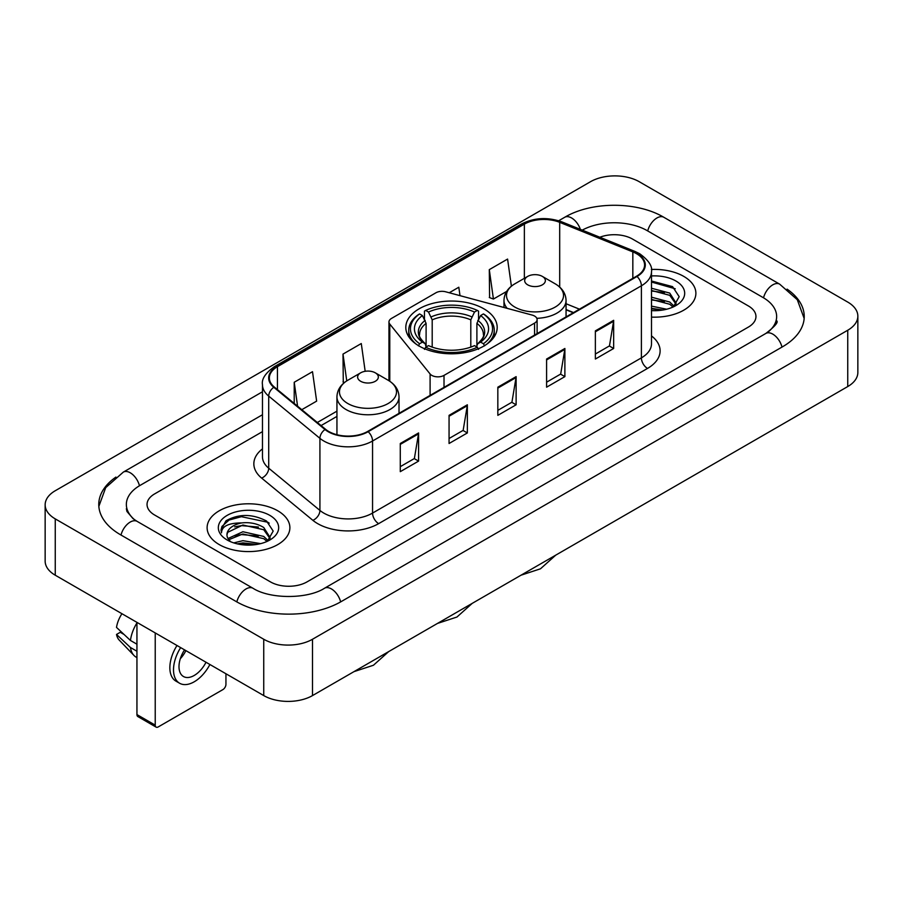 <?xml version="1.0" encoding="UTF-8"?>
<svg xmlns="http://www.w3.org/2000/svg" width="903" height="903" viewBox="0 0 903 903"><rect width="100%" height="100%" fill="white"/><g stroke="black" fill="none" stroke-linecap="round" stroke-linejoin="round"><path stroke-width="1.35" d="M534.576 316.061A8.624 4.978 0 0 0 532.127 315.068L445.653 291.793A8.624 4.978 0 0 0 435.912 292.786L391.496 318.432A8.624 4.978 0 0 0 388.967 321.942A8.624 4.978 0 0 0 389.78 324.053L430.099 373.977A8.624 4.978 0 0 0 444.016 375.388L534.576 323.105A8.624 4.978 0 0 0 537.104 319.583A8.624 4.978 0 0 0 534.576 316.061M483.805 308.77A45.692 26.379 0 0 0 434.016 303.058A45.692 26.379 0 0 0 405.808 327.428A45.692 26.379 0 0 0 419.195 346.075A45.692 26.379 0 0 0 468.984 351.798A45.692 26.379 0 0 0 497.192 327.428A45.692 26.379 0 0 0 483.805 308.77M573.349 312.686L566.057 309.74M683.763 276.397A41.38 23.896 0 0 0 651.345 269.466A41.38 23.896 0 0 1 683.763 276.397A41.38 23.896 0 0 1 695.886 293.283A41.38 23.896 0 0 0 683.763 276.397M277.763 510.793A41.38 23.896 0 0 0 232.658 505.612A41.38 23.896 0 0 0 207.114 527.691A41.38 23.896 0 0 0 219.237 544.588A41.38 23.896 0 0 0 264.331 549.769A41.38 23.896 0 0 0 289.886 527.691A41.38 23.896 0 0 0 277.763 510.793A41.38 23.896 0 0 0 232.658 505.612A41.38 23.896 0 0 0 207.114 527.691A41.38 23.896 0 0 0 219.237 544.588A41.38 23.896 0 0 0 264.331 549.769A41.38 23.896 0 0 0 289.886 527.691A41.38 23.896 0 0 0 277.763 510.793M636.513 253.687A27.587 15.927 180 0 1 644.595 264.951A27.587 15.927 180 0 1 636.513 276.216L367.679 431.431A27.587 15.927 180 0 1 325.577 429.297L274.354 387.071A27.587 15.927 180 0 1 269.365 377.939A27.587 15.927 180 0 1 277.447 366.674L524.361 224.125A27.587 15.927 180 0 1 559.691 222.341L632.834 251.903A27.587 15.927 180 0 1 636.513 253.687M637.01 253.404A28.275 16.322 0 0 0 633.229 251.576L560.086 222.014A28.275 16.322 0 0 0 523.875 223.842L276.961 366.392A28.275 16.322 0 0 0 273.79 387.297L325.001 429.535A28.275 16.322 0 0 0 368.164 431.713L637.01 276.499A28.275 16.322 0 0 0 637.01 253.404M400.289 443.497L400.289 471.659L418.586 461.106L418.586 432.943L400.289 443.497M400.289 466.659L414.375 458.532L418.507 433.88A6.897 3.984 -120 0 0 418.586 432.943M414.251 458.6L418.586 461.106M449.062 415.346L449.062 443.497L467.348 432.943L467.348 404.792L449.062 415.346M449.062 438.508L463.149 430.37L467.28 405.718A6.897 3.984 -120 0 0 467.348 404.792M463.025 430.449L467.348 432.943M595.37 330.87L595.37 359.033L613.656 348.479L613.656 320.317L595.37 330.87M595.37 354.032L609.457 345.905L613.588 321.254A6.897 3.984 -120 0 0 613.656 320.317M609.333 345.973L613.656 348.479M546.597 359.033L546.597 387.184L564.883 376.63L564.883 348.479L546.597 359.033M546.597 382.195L560.684 374.056L564.815 349.405A6.897 3.984 -120 0 0 564.883 348.479M560.56 374.135L564.883 376.63M497.835 387.184L497.835 415.346L516.121 404.792L516.121 376.63L497.835 387.184M497.835 410.346L511.922 402.219L516.042 377.567A6.897 3.984 -120 0 0 516.121 376.63M511.798 402.286L516.121 404.792M651.492 317.111A41.38 23.896 0 0 0 695.886 293.283A41.38 23.896 0 0 1 651.492 317.111M270.448 581.893A25.86 14.933 0 0 0 307.02 581.893L748.384 327.078A25.86 14.933 0 0 0 755.958 316.513A25.86 14.933 0 0 0 748.384 305.959L632.551 239.081A25.86 14.933 0 0 0 599.852 237.241A25.86 14.933 0 0 1 632.551 239.081L748.384 305.959A25.86 14.933 0 0 1 755.958 316.513A25.86 14.933 0 0 1 748.384 327.078L307.02 581.893A25.86 14.933 0 0 1 270.448 581.893L154.616 515.015L270.448 581.893M262.468 431.634L154.616 493.907A25.86 14.933 0 0 0 147.042 504.461A25.86 14.933 0 0 0 154.616 515.015A25.86 14.933 0 0 1 147.042 504.461A25.86 14.933 0 0 1 154.616 493.907L262.468 431.634M301.794 409.691L316.637 401.124L312.506 371.697L294.22 382.262L294.22 403.449M459.999 295.653L458.814 287.233L449.242 292.753M511.391 286.172L507.588 259.071L489.291 269.636L489.595 297.618M365.173 371.302L361.279 343.546L342.993 354.1L343.287 382.093M489.291 269.636L493.422 299.051L506.651 291.421M493.422 299.051L489.291 297.516M344.449 382.533L342.993 381.98M342.993 354.1L346.752 380.897M294.22 382.262L297.584 406.226M768.047 332.078A46.55 26.876 0 0 0 776.648 316.513A46.55 26.876 0 0 0 763.012 297.505L647.191 230.637A46.55 26.876 0 0 0 582.254 230.13M262.468 414.737L139.988 485.453A46.55 26.876 0 0 0 126.352 504.461A46.55 26.876 0 0 0 134.953 520.026M263.744 639.256A34.483 19.911 0 0 0 312.506 639.256L847.748 330.238A34.483 19.911 0 0 0 857.85 316.163A34.483 19.911 0 0 0 847.748 302.087L639.256 181.717A34.483 19.911 0 0 0 590.494 181.717L55.252 490.735A34.483 19.911 0 0 0 45.15 504.811A34.483 19.911 0 0 0 55.252 518.886L263.744 639.256L263.744 695.581A34.483 19.911 0 0 0 312.506 695.581L847.748 386.552A34.483 19.911 0 0 0 857.85 372.476L857.85 316.163M45.15 504.811L45.15 561.124A34.483 19.911 0 0 0 55.252 575.211L263.744 695.581M115.911 477.089A74.148 42.802 0 0 0 98.766 504.461A74.148 42.802 0 0 0 120.483 534.734L236.304 601.601A74.148 42.802 0 0 0 341.165 601.601L782.517 346.786A74.148 42.802 0 0 0 804.234 316.513A74.148 42.802 0 0 0 787.089 289.141M573.27 312.731L566.057 309.819M651.492 306.117L666.64 309.232M651.492 308.352L662.926 310.011M651.492 297.177L669.744 302.031L674.18 306.264M651.492 299.412L669.744 304.266L673.017 307.043M651.492 288.238L669.744 293.091L676.054 303.024L675.907 304.661M651.492 290.473L669.744 295.326L675.986 304.142M651.492 310.621A30.171 17.417 0 0 0 675.839 305.609A30.171 17.417 0 0 0 675.839 280.968A30.171 17.417 0 0 0 651.492 275.957M673.378 306.873L679.18 296.669L672.566 286.635L651.492 281.025M651.492 282.041L675.23 288.768M651.492 290.98L664.45 292.662M651.492 299.92L664.45 301.602M651.492 308.86L662.599 310.068M418.371 345.849L419.59 343.738A41.041 23.692 0 0 1 419.59 313.928L422.412 315.565A37.068 21.401 0 0 0 422.412 342.102L425.2 343.693L426.103 347.012M426.103 345.657L426.103 323.376L422.412 315.565M424.466 319.098L424.466 311.117L425.685 310.418A41.041 23.692 0 0 1 477.315 310.418L474.493 312.043A37.068 21.401 0 0 0 428.507 312.043L432.198 319.854L432.198 347.102M470.802 347.102L470.802 319.854L474.493 312.043M419.59 313.928L418.371 314.628A42.757 24.686 0 0 0 408.743 330.238A42.757 24.686 0 0 0 416.204 344.178M477.315 310.418L478.534 311.117L478.534 319.098M424.466 349.371L425.685 347.249A41.041 23.692 0 0 0 477.315 347.249L478.534 349.371M425.685 347.249L428.507 345.623A37.068 21.401 0 0 0 474.493 345.623L477.315 347.249M422.412 342.102L419.59 343.738M428.507 312.043L425.685 310.418M425.2 320.362A33.163 19.144 0 0 0 425.2 343.693L425.358 343.795C420.651 339.235 418.732 336.142 419.602 334.516A31.898 18.421 0 0 1 426.103 323.376M486.796 344.178A42.757 24.686 0 0 0 494.257 330.238A42.757 24.686 0 0 0 484.629 314.628L483.41 313.928A41.041 23.692 0 0 1 483.41 343.738L484.629 345.849M483.41 343.738L480.588 342.102A37.068 21.401 0 0 0 480.588 315.565L483.41 313.928M480.588 315.565L476.897 323.376L476.897 345.657L477.8 343.693L480.588 342.102M476.897 323.376A31.898 18.421 0 0 1 483.398 334.516C484.268 336.153 482.349 339.246 477.642 343.795L477.8 343.693A33.163 19.144 0 0 0 477.8 320.362M476.897 347.012L476.897 345.657M536.822 318.319A31.041 17.913 0 0 0 566.057 300.428C565.82 293.52 562.197 287.978 555.176 283.813L542.331 276.397A10.351 5.971 0 0 0 527.702 276.397A10.351 5.971 0 0 0 527.702 284.84A10.351 5.971 0 0 0 542.331 284.84A10.351 5.971 0 0 0 542.331 276.397L555.176 283.813A28.512 16.457 0 0 1 555.176 307.088A28.512 16.457 0 0 1 514.857 307.088A28.512 16.457 0 0 1 514.857 283.813C507.836 287.978 504.213 293.52 503.976 300.428A31.041 17.913 0 0 0 507.181 308.352M360.669 381.28A10.351 5.971 0 0 0 375.298 381.28A10.351 5.971 0 0 0 375.298 372.826L388.143 380.242A28.512 16.457 0 0 1 388.143 403.528A28.512 16.457 0 0 1 347.824 403.528A28.512 16.457 0 0 1 347.824 380.242C340.803 384.418 337.18 389.949 336.943 396.857A31.041 17.913 0 0 0 346.041 409.533A31.041 17.913 0 0 0 379.858 413.416A31.041 17.913 0 0 0 399.024 396.857C398.787 389.949 395.164 384.418 388.143 380.242L375.298 372.826A10.351 5.971 0 0 0 360.669 372.826A10.351 5.971 0 0 0 360.669 381.28M155.226 725.143A4.312 2.483 120 0 0 156.117 727.118L137.832 716.553A4.312 2.483 -60 0 1 136.94 714.578L155.226 725.143L155.226 632.924M136.94 622.37L136.94 714.578M156.117 727.118A4.312 2.483 120 0 0 158.273 726.904L222.894 689.599A4.312 2.483 120 0 0 225.942 684.316L225.942 673.751M184.551 649.855A21.548 12.439 120 0 0 183.467 676.516A21.548 12.439 120 0 0 194.247 675.444A21.548 12.439 120 0 0 206.008 662.249M180.318 658.738A21.548 12.439 120 0 0 185.894 650.634M176.999 645.498A29.314 16.92 120 0 0 175.927 681.122L179.584 683.232A29.314 16.92 120 0 0 194.247 681.776A29.314 16.92 120 0 0 209.902 664.495M180.656 647.609A29.314 16.92 120 0 0 179.584 683.232M136.94 622.935A28.444 16.423 120 0 0 130.461 640.464L116.51 627.404A22.417 12.947 120 0 1 121.939 613.713M136.94 644.2L130.461 640.464M124.061 634.482L120.257 632.281L116.51 634.448L130.461 647.507L136.94 651.244M130.461 647.507A28.444 16.423 120 0 0 133.971 655.454A28.444 16.423 120 0 0 136.127 657.147L136.94 657.61M116.51 634.448A22.417 12.947 120 0 0 119.162 640.024L133.971 655.454M233.787 542.895L242.918 540.671L260.64 543.64M237.354 543.877L242.918 542.906L256.926 544.419M227.974 538.527L242.918 531.732L263.744 536.438L268.168 540.671M228.719 539.746L242.918 533.966L263.744 538.673L267.017 541.45M267.378 541.281L273.18 531.077L266.566 521.042C252.377 513.717 238.855 513.638 225.987 520.794L221.021 529.892L221.495 532.815C221.766 526.257 228.515 522.961 241.722 522.916A21.548 12.439 0 0 0 226.946 534.734A21.548 12.439 0 0 0 227.996 538.56L230.57 541.698M241.722 522.916C249.984 522.047 257.332 523.582 263.744 527.499L270.053 537.432L269.895 539.068M226.946 534.971L227.68 532.33L242.918 525.027L263.744 529.734L269.986 538.538M269.839 515.376A30.171 17.417 0 0 0 227.161 515.376A30.171 17.417 0 0 0 227.161 540.005A30.171 17.417 0 0 0 269.839 540.005A30.171 17.417 0 0 0 269.839 515.376M221.021 530.095L221.957 526.415L229.069 520.049L241.383 516.685L267.931 522.284L269.218 523.176M234.724 526.867L241.383 525.625L258.45 527.07M234.724 535.806L241.383 534.565L258.45 536.01M237.929 544.012L241.383 543.504L256.599 544.475M389.78 324.053L389.78 381.258M430.099 373.977L430.099 395.39M444.016 375.388L444.016 387.353M534.576 323.105L534.576 335.069M651.492 335.905A43.107 24.889 180 0 1 647.496 368.435L378.65 523.638A8.624 4.978 60 0 1 372.555 513.085L641.39 357.87A34.483 19.911 0 0 0 651.492 343.795L651.492 271.713A34.483 19.911 180 0 1 641.39 285.788A8.624 4.978 -120 0 0 637.01 276.499M378.65 523.638A43.107 24.889 180 0 1 317.687 523.638A43.107 24.889 180 0 1 312.856 520.32L261.644 478.093A43.107 24.889 180 0 1 262.468 448.881M323.782 513.085A34.483 19.911 0 0 0 372.555 513.085L372.555 441.003A34.483 19.911 180 0 1 319.922 438.339L268.71 396.112A34.483 19.911 180 0 1 262.468 384.689L262.468 456.771A34.483 19.911 0 0 0 268.71 468.194L319.922 510.421A34.483 19.911 0 0 0 323.782 513.085M651.492 271.713C652.643 266.329 648.681 260.312 639.606 253.687L635.08 251.486A8.624 4.041 112 0 0 633.229 251.576M635.08 251.486L561.937 221.912C547.647 216.867 534.091 217.6 521.268 224.113A8.624 4.978 60 0 1 523.875 223.842M276.961 366.392A8.624 4.978 -120 0 0 274.354 366.674C265.403 373.097 261.441 379.113 262.468 384.689M273.79 387.297A8.624 5.768 129.5 0 0 268.71 396.112L268.71 468.194A8.624 5.768 -50.5 0 1 261.644 478.093M561.937 221.912A8.624 4.041 112 0 0 560.086 222.014M325.001 429.535A8.624 5.768 129.5 0 0 319.922 438.339L319.922 510.421A8.624 5.768 -50.5 0 1 312.856 520.32M368.164 431.713A8.624 4.978 60 0 1 372.555 441.003L641.39 285.788L641.39 357.87A8.624 4.978 60 0 0 647.496 368.435M277.447 366.674L277.447 389.622M632.834 251.903L632.834 278.338M559.691 222.341L559.691 287.064M579.444 309.165L566.057 303.747M524.361 224.125L524.361 278.327M336.943 411.158L317.314 422.491M497.835 388.087L516.042 377.567M546.597 359.925L564.815 349.405M595.37 331.773L613.588 321.254M449.062 416.238L467.28 405.718M400.289 444.389L418.507 433.88M340.645 601.895A13.793 7.969 -120 0 0 324.504 588.248C307.551 599.22 269.918 599.22 252.953 588.248L137.132 521.381L133.057 518.672L126.928 511.437L126.352 508.682M236.823 601.895A13.793 7.969 -60 0 1 246.056 588.937A13.793 7.969 -60 0 1 252.953 588.248M121.002 535.027A13.793 7.969 -60 0 1 130.235 522.058A13.793 7.969 -60 0 1 137.132 521.381M98.845 506.402L105.707 487.643L123.339 472.1A13.793 7.969 60 0 1 139.468 485.758M558.675 220.761L564.702 217.284A13.793 7.969 60 0 1 580.369 229.373M564.702 217.284C591.6 201.279 636.931 201.279 663.84 217.284A13.793 7.969 120 0 0 656.944 217.973A13.793 7.969 120 0 0 647.711 230.942M804.155 318.454L797.293 299.706L779.661 284.152A13.793 7.969 120 0 0 772.765 284.84A13.793 7.969 120 0 0 763.532 297.809M781.998 347.079A13.793 7.969 -120 0 0 765.868 333.433L324.504 588.248M312.506 695.581L312.506 639.256M55.252 575.211L55.252 518.886M847.748 386.552L847.748 330.238M470.802 319.854A31.898 18.421 0 0 0 432.198 319.854M471.705 316.84A33.163 19.144 0 0 0 431.295 316.84M388.967 321.942L388.967 380.739M537.104 319.583L537.104 333.613M521.268 224.113L274.354 366.674M336.943 416.407L321.062 425.584M573.54 312.573L566.057 309.548M123.339 472.1L262.468 391.778M776.648 320.734C778.567 322.134 774.977 326.367 765.868 333.433M663.84 217.284L779.661 284.152M472.235 603.362L456.952 617.031L437.47 623.431M408.743 336.717L408.743 330.238M494.257 336.717L494.257 330.238M555.751 555.142L540.468 568.811L520.986 575.211M566.057 316.897L566.057 300.428M503.976 307.494L503.976 300.428M527.702 276.397L514.857 283.813M388.719 651.571L373.436 665.251L353.953 671.651M399.024 413.337L399.024 396.857M336.943 434.715L336.943 396.857M360.669 372.826L347.824 380.242"/></g></svg>
